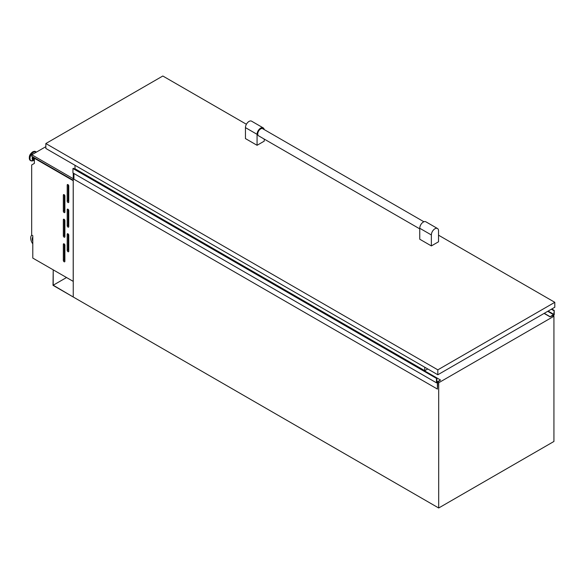 <?xml version="1.0" encoding="UTF-8"?>
<svg xmlns="http://www.w3.org/2000/svg" width="584" height="584" viewBox="0 0 584 584"><rect width="100%" height="100%" fill="white"/><g stroke="black" fill="none" stroke-linecap="round" stroke-linejoin="round"><path stroke-width="0.88" d="M53.217 285.211L53.217 269.874L53.02 285.328L73.248 297.008L53.217 285.211L66.503 277.546M67.978 251.697A1.095 0.635 -120 0 0 68.532 251.755A1.095 0.635 -120 0 0 68.759 251.251L68.759 235.148A1.095 0.635 -120 0 0 68.277 234.045A1.095 0.635 -120 0 0 67.43 233.753A1.095 0.635 -120 0 0 67.204 234.257L67.204 250.353A1.095 0.635 -120 0 0 67.978 251.697M67.978 227.096A1.095 0.635 -120 0 0 68.532 227.154A1.095 0.635 -120 0 0 68.759 226.65L68.759 210.547A1.095 0.635 -120 0 0 68.277 209.444A1.095 0.635 -120 0 0 67.43 209.152A1.095 0.635 -120 0 0 67.204 209.656L67.204 225.76A1.095 0.635 -120 0 0 67.978 227.096M67.978 202.502A1.095 0.635 -120 0 0 68.532 202.553A1.095 0.635 -120 0 0 68.759 202.049L68.759 185.953A1.095 0.635 -120 0 0 68.277 184.851A1.095 0.635 -120 0 0 67.43 184.559A1.095 0.635 -120 0 0 67.204 185.055L67.204 201.159A1.095 0.635 -120 0 0 67.978 202.502M64.109 261.763A1.095 0.635 -120 0 0 64.656 261.814A1.095 0.635 -120 0 0 64.882 261.311L64.882 245.214A1.095 0.635 -120 0 0 64.408 244.112A1.095 0.635 -120 0 0 63.561 243.82A1.095 0.635 -120 0 0 63.335 244.316L63.335 260.42A1.095 0.635 -120 0 0 64.109 261.763M64.109 237.162A1.095 0.635 -120 0 0 64.656 237.213A1.095 0.635 -120 0 0 64.882 236.717L64.882 220.613A1.095 0.635 -120 0 0 64.408 219.511A1.095 0.635 -120 0 0 63.561 219.219A1.095 0.635 -120 0 0 63.335 219.715L63.335 235.819A1.095 0.635 -120 0 0 64.109 237.162M64.109 212.561A1.095 0.635 -120 0 0 64.656 212.62A1.095 0.635 -120 0 0 64.882 212.116L64.882 196.012A1.095 0.635 -120 0 0 64.408 194.91A1.095 0.635 -120 0 0 63.561 194.618A1.095 0.635 -120 0 0 63.335 195.122L63.335 211.218A1.095 0.635 -120 0 0 64.109 212.561M34.383 159.461A2.278 1.314 -60 0 1 34.237 159.395A2.278 1.314 -60 0 1 33.894 157.549M34.237 159.395L33.616 159.038A2.278 1.314 -60 0 1 33.273 157.191M34.456 158.235A1.351 0.781 -60 0 1 34.427 157.855M73.248 173.112L73.248 297.008L438.694 507.992L553.931 441.467L553.931 316.236L552.705 315.528M73.212 281.415L73.212 180.697L34.383 158.279L34.383 163.396L31.667 164.965L31.667 235.075L32.792 235.717L32.792 258.084L73.248 281.393M34.77 158.052L34.383 158.279M438.694 507.992L438.694 382.761L553.931 316.236M76.738 169.762L76.314 170.002M438.694 382.761L437.73 382.206M31.791 235.14A6.847 3.957 -120 0 0 32.792 243.871M32.792 237.155A4.657 2.686 -120 0 0 32.792 241.374M32.792 237.63A4.657 2.686 -120 0 0 32.792 240.002M45.844 146.672L31.806 154.775L31.806 156.344L73.248 180.273M31.806 154.775L73.248 178.704M64.298 194.815L64.298 210.663A1.095 0.635 -120 0 0 64.882 211.861M64.298 219.409L64.298 235.264A1.095 0.635 -120 0 0 64.882 236.462M64.298 244.01L64.298 259.858A1.095 0.635 -120 0 0 64.882 261.063M68.175 184.748L68.175 200.597A1.095 0.635 -120 0 0 68.759 201.801M68.175 209.349L68.175 225.198A1.095 0.635 -120 0 0 68.759 226.402M68.175 233.95L68.175 249.799A1.095 0.635 -120 0 0 68.759 250.996M553.252 315.842L554.216 314.834L554.216 310.411L553.829 314.389L550.179 316.725L551.705 316.068M554.216 310.411L551.756 308.987M551.376 309.213L553.829 310.63M550.179 316.725L544.273 313.309M544.113 313.404L550.121 316.871L544.127 313.396M551.99 316.236L552.807 315.477M437.438 389.083L437.73 382.089L440.511 380.038L436.912 382.046L436.854 378.162L73.343 168.294L72.956 168.52L72.956 172.944L436.467 382.819L437.379 382.359L437.438 389.083L73.927 179.208L73.927 173.506M440.511 380.038L76.796 170.28M436.854 378.162L436.467 378.388L72.956 168.52M436.467 378.388L436.467 382.819M423.904 221.774L262.705 128.706A4.11 2.373 120 0 0 260.647 128.911A4.11 2.373 120 0 0 257.967 132.531A4.11 2.373 120 0 0 258.595 135.824L419.75 228.862M246.404 124.261L162.819 76.008L45.844 143.54L437.825 369.847L554.8 302.315L438.533 235.184M431.364 245.922L438.533 241.783L438.533 230.826A5.066 2.927 120 0 0 437.482 228.505A5.066 2.927 120 0 0 434.949 228.76A5.066 2.927 120 0 0 431.364 234.965L431.364 245.922L419.75 239.214L419.75 228.256A5.066 2.927 -60 0 1 423.327 222.051A5.066 2.927 -60 0 1 425.86 221.796L437.482 228.505M264.187 129.56A5.066 2.927 120 0 0 263.187 127.874A5.066 2.927 120 0 0 260.647 128.13A5.066 2.927 120 0 0 257.07 134.335L245.448 127.626L245.448 138.583L257.07 145.292L264.231 141.153L264.231 139.08M437.825 369.847L437.825 374.767L45.844 148.46L45.844 143.54M554.8 302.315L554.8 307.235L437.825 374.767M424.75 367.219L424.75 370.687L74.993 168.754L74.993 165.287M427.758 368.957L424.75 370.687M257.07 134.335L257.07 145.292M245.448 127.626A5.066 2.927 -60 0 1 249.032 121.421A5.066 2.927 -60 0 1 251.565 121.165L263.187 127.874M34.383 159.855A3.197 1.847 -60 0 1 32.784 156.913M33.536 160.476A5.044 2.913 -60 0 1 33.427 160.534L34.383 160.016A3.497 2.015 -60 0 1 32.543 156.767M31.726 160.95A5.154 2.978 -60 0 1 30.755 160.709L33.427 160.534A5.044 2.913 -60 0 1 29.974 158.352A5.044 2.913 -60 0 1 33.536 152.242A5.044 2.913 -60 0 1 36.31 152.176M30.58 160.593A5.154 2.978 -60 0 1 30.39 160.498L30.755 160.709A5.154 2.978 -60 0 1 29.966 156.578A5.154 2.978 -60 0 1 33.332 152.03A5.154 2.978 -60 0 1 35.909 151.774A5.154 2.978 -60 0 1 36.361 152.147M36.376 152.139L35.544 151.563L32.762 151.796C29.229 154.512 28.441 157.41 30.39 160.498A5.154 2.978 -60 0 1 29.594 156.366A5.154 2.978 -60 0 1 32.967 151.818A5.154 2.978 -60 0 1 35.544 151.563A5.154 2.978 -60 0 1 35.719 151.679M29.324 157.965A4.745 2.737 -60 0 1 32.675 151.986M64.109 194.669L63.335 195.122M64.298 210.663L63.335 211.218M64.109 219.27L63.335 219.715M64.298 235.264L63.335 235.819M64.109 243.871L63.335 244.316M64.298 259.858L63.335 260.42M67.978 184.61L67.204 185.055M68.175 200.597L67.204 201.159M67.978 209.211L67.204 209.656M68.175 225.198L67.204 225.76M67.978 233.804L67.204 234.257M68.175 249.799L67.204 250.353M553.639 314.725L547.734 311.316M553.851 310.622L551.391 309.199M553.829 314.389L548.12 311.089M436.839 378.176L73.329 168.309M431.364 234.965L419.75 228.256M550.135 316.893L544.098 313.411"/></g></svg>
